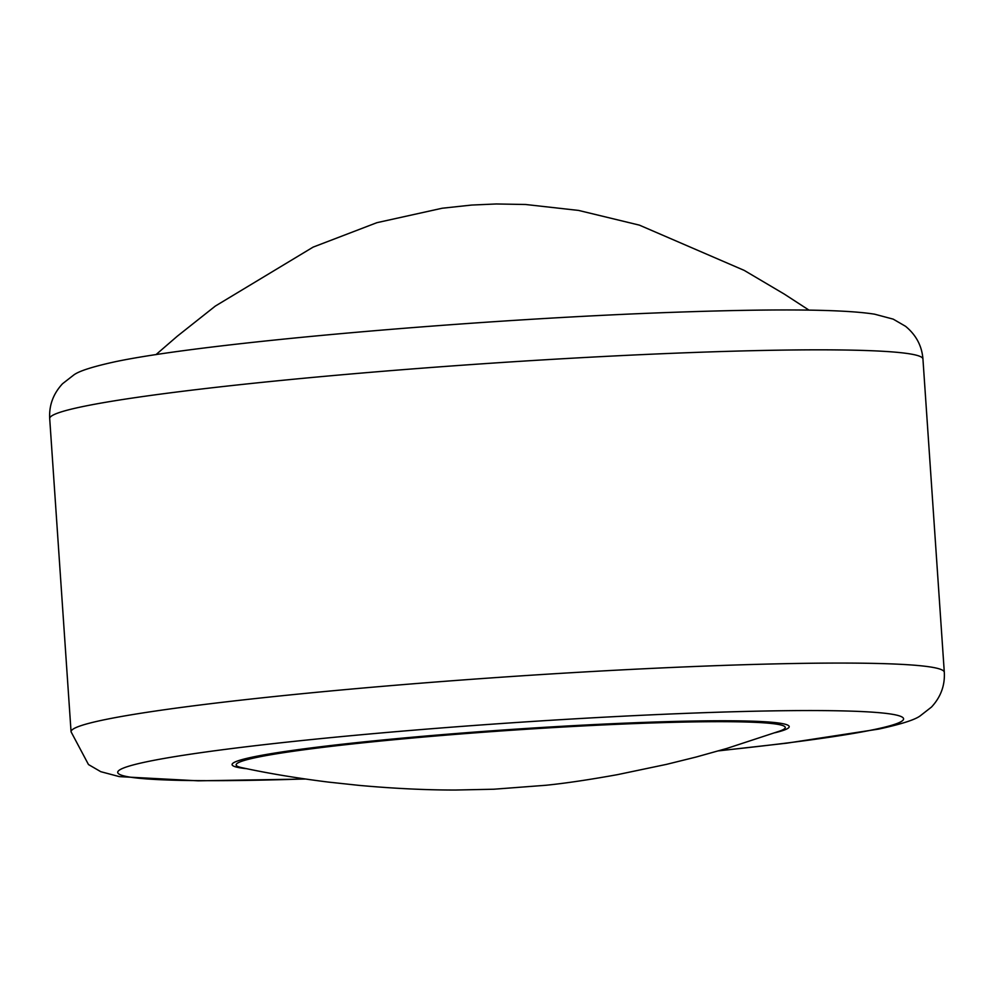 <?xml version="1.0" encoding="UTF-8"?>
<svg xmlns="http://www.w3.org/2000/svg" width="994" height="994" viewBox="0 0 994 994"><rect width="100%" height="100%" fill="white"/><g stroke="black" fill="none" stroke-linecap="round" stroke-linejoin="round"><path stroke-width="1.49" d="M257.533 757.242A275.201 15.842 176.1 0 0 241.94 767.691C267.895 773.32 296.684 778.116 328.306 782.079L358.66 785.335C399.886 789.112 433.434 790.081 455.737 790.031L493.782 789.224L545.731 785.285C564.816 783.371 588.709 779.83 617.411 774.661L666.465 764.374L696.098 757.043L726.813 748.445L779.868 731.025A275.201 15.842 176.1 0 0 616.976 724.315A275.201 15.842 176.1 0 0 257.533 757.242M922.941 359.02A437.633 25.198 176.1 0 0 571.687 358.225A437.633 25.198 176.1 0 0 83.745 406.372A437.633 25.198 176.1 0 0 49.7 418.561C48.954 405.39 53.229 393.786 62.523 383.746L73.755 374.999C78.911 371.073 92.715 366.662 115.18 361.741C206.441 342.421 481.841 318.838 677.697 312.153C766.734 309.059 840.663 308.799 874.633 314.191L893.208 319.136L905.522 326.281C916.083 334.953 921.898 345.875 922.941 359.02L944.3 672.267C945.045 685.438 940.771 697.043 931.477 707.069L920.245 715.829C915.089 719.743 901.285 724.166 878.82 729.074L786.925 743.152L718.476 750.88M49.7 418.561L71.059 731.795A437.633 25.198 -3.9 0 1 105.091 719.606A437.633 25.198 -3.9 0 1 593.045 671.459A437.633 25.198 -3.9 0 1 944.3 672.267M719.022 750.731A393.873 22.676 176.1 0 0 872.968 729.795A393.873 22.676 176.1 0 0 662.774 714.326A393.873 22.676 176.1 0 0 148.33 761.441A393.873 22.676 176.1 0 0 304.897 778.961M246.91 768.722A279.227 16.078 -3.9 0 1 253.793 756.832A279.227 16.078 -3.9 0 1 608.465 723.88A279.227 16.078 -3.9 0 1 775.084 732.715M808.992 310.128L784.39 294.149L744.208 270.393L639.378 225.129L578.595 210.43L525.602 204.491L496.292 203.969L471.641 205.062L442.218 208.231L376.9 222.681L313.135 247.108L215.338 306.065L177.28 336.221L155.959 354.647M71.059 731.795L88.478 764.548L100.792 771.692L119.367 776.625L198.166 780.824L305.456 779.035"/></g></svg>
